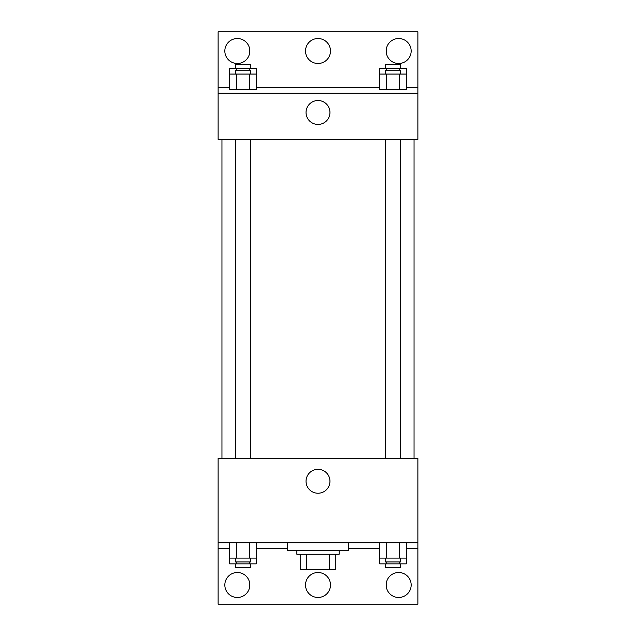 <?xml version="1.0" encoding="UTF-8"?>
<svg xmlns="http://www.w3.org/2000/svg" width="636" height="636" viewBox="0 0 636 636"><rect width="100%" height="100%" fill="white"/><g stroke="black" fill="none" stroke-linecap="round" stroke-linejoin="round"><path stroke-width="0.95" d="M329.273 554.258L329.273 569.625L300.717 569.625L300.717 554.258M329.273 569.625L335.283 569.625L335.283 554.258L335.283 569.625M339.131 550.418L339.131 554.258L296.869 554.258L296.869 550.418M306.727 554.258L306.727 569.625M287.265 542.731L287.265 550.418L348.735 550.418L348.735 542.731M218.116 542.731L218.116 458.222L417.884 458.222L417.884 542.731L218.116 542.731L218.116 604.2L417.884 604.2L417.884 548.494L406.293 548.494M417.884 542.731L417.884 548.494M306.035 481.269A11.965 11.965 0 0 1 323.978 470.91A11.965 11.965 0 0 1 323.978 491.628A11.965 11.965 0 0 1 306.035 481.269M379.684 548.494L348.735 548.494M287.265 548.494L256.316 548.494M229.707 548.494L218.116 548.494M386.187 584.993A12.482 12.482 0 0 1 404.917 574.181A12.482 12.482 0 0 1 404.917 595.805A12.482 12.482 0 0 1 386.187 584.993M224.842 584.993A12.482 12.482 0 0 1 243.572 574.181A12.482 12.482 0 0 1 243.572 595.805A12.482 12.482 0 0 1 224.842 584.993M305.519 584.993A12.482 12.482 0 0 1 324.241 574.181A12.482 12.482 0 0 1 324.241 595.805A12.482 12.482 0 0 1 305.519 584.993M414.044 139.364L414.044 458.222M400.672 458.222L400.672 139.364M250.695 139.364L250.695 458.222M417.884 139.364L218.116 139.364L218.116 31.8L417.884 31.8L417.884 139.364M417.884 93.269L218.116 93.269M306.035 112.477A11.965 11.965 0 0 1 323.978 102.118A11.965 11.965 0 0 1 323.978 122.835A11.965 11.965 0 0 1 306.035 112.477M218.116 87.506L229.707 87.506M256.316 87.506L379.684 87.506M406.293 87.506L417.884 87.506M305.519 51.007A12.482 12.482 0 0 1 324.241 40.195A12.482 12.482 0 0 1 324.241 61.819A12.482 12.482 0 0 1 305.519 51.007M249.813 51.007A12.482 12.482 0 0 1 231.083 61.819A12.482 12.482 0 0 1 231.083 40.195A12.482 12.482 0 0 1 249.813 51.007M411.158 51.007A12.482 12.482 0 0 1 392.428 61.819A12.482 12.482 0 0 1 392.428 40.195A12.482 12.482 0 0 1 411.158 51.007M386.338 74.054L379.684 74.054L379.684 89.422L406.293 89.422L406.293 74.054L386.338 74.054L386.338 89.422M399.639 74.054L399.639 89.422M385.305 74.054L385.305 70.214L400.672 70.214L400.672 74.054M236.361 74.054L229.707 74.054L229.707 89.422L256.316 89.422L256.316 74.054L236.361 74.054L236.361 89.422M249.662 74.054L249.662 89.422M235.328 74.054L235.328 70.214L250.695 70.214L250.695 74.054M406.293 74.054L406.293 68.298L379.684 68.298L379.684 74.054M399.639 68.298L399.639 70.214M386.338 68.298L386.338 70.214M385.305 68.298L385.305 64.451L400.672 64.451L400.672 68.298M256.316 74.054L256.316 68.298L229.707 68.298L229.707 74.054M249.662 68.298L249.662 70.214M236.361 68.298L236.361 70.214M235.328 68.298L235.328 64.451L250.695 64.451L250.695 68.298M406.293 558.098L379.684 558.098L379.684 563.862L406.293 563.862L406.293 542.731M379.684 542.731L379.684 558.098M399.639 542.731L399.639 558.098M386.338 542.731L386.338 558.098M400.672 558.098L400.672 561.946L385.305 561.946L385.305 558.098M256.316 558.098L229.707 558.098L229.707 563.862L256.316 563.862L256.316 542.731M229.707 542.731L229.707 558.098M249.662 542.731L249.662 558.098M236.361 542.731L236.361 558.098M250.695 558.098L250.695 561.946L235.328 561.946L235.328 558.098M399.639 561.946L399.639 563.862M386.338 561.946L386.338 563.862M400.672 563.862L400.672 567.702L385.305 567.702L385.305 563.862M249.662 561.946L249.662 563.862M236.361 561.946L236.361 563.862M250.695 563.862L250.695 567.702L235.328 567.702L235.328 563.862M221.956 139.364L221.956 458.222M385.305 458.222L385.305 139.364M235.328 139.364L235.328 458.222"/></g></svg>
